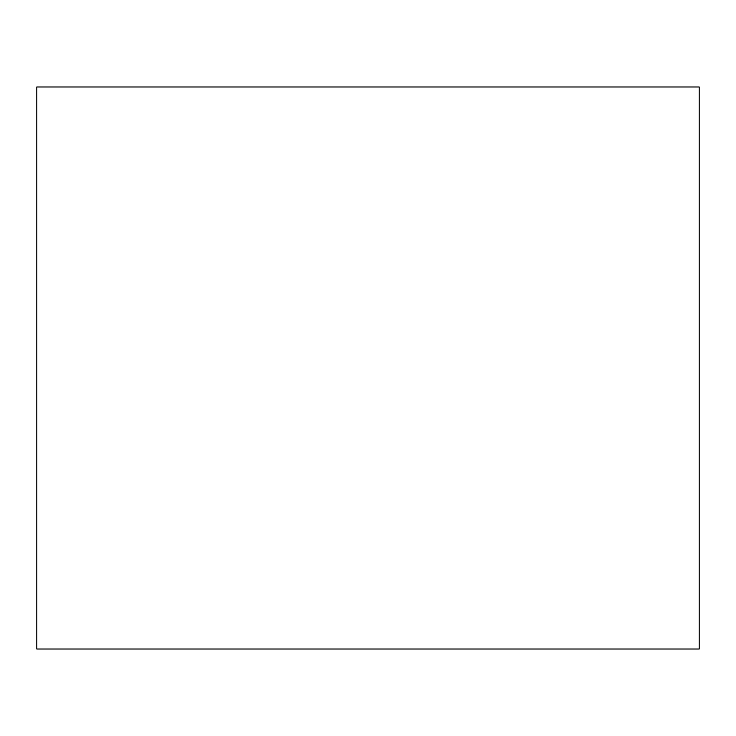 <?xml version="1.0" encoding="UTF-8"?>
<svg xmlns="http://www.w3.org/2000/svg" width="736" height="736" viewBox="0 0 736 736"><rect width="100%" height="100%" fill="white"/><g stroke="black" fill="none" stroke-linecap="round" stroke-linejoin="round"><path stroke-width="1.1" d="M36.8 649.014L699.2 649.014L699.2 86.986L36.8 86.986L36.8 649.014L699.2 649.014L699.2 86.986L36.8 86.986L36.8 649.014"/></g></svg>
